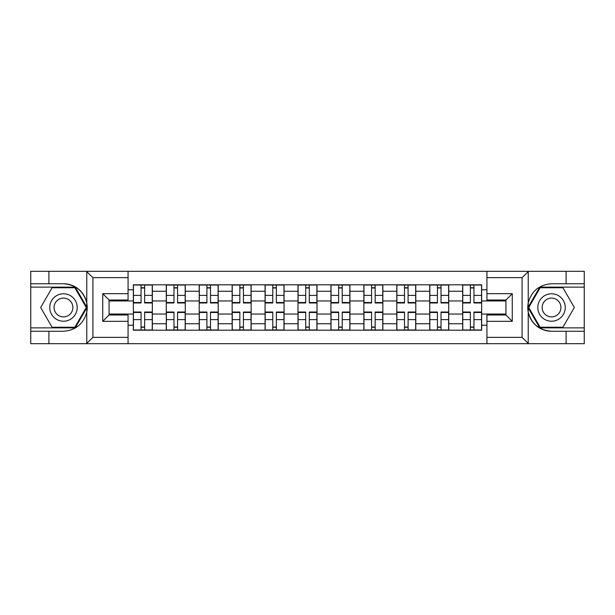 <?xml version="1.0" encoding="UTF-8"?>
<svg xmlns="http://www.w3.org/2000/svg" width="615" height="615" viewBox="0 0 615 615"><rect width="100%" height="100%" fill="white"/><g stroke="black" fill="none" stroke-linecap="round" stroke-linejoin="round"><path stroke-width="0.92" d="M521.343 343.7L584.25 343.7L584.25 287.128L539.77 287.128L528.008 307.5L539.77 327.872L584.25 327.872M128.066 343.7L486.934 343.7L486.934 314.995L505.93 314.995L505.93 300.005L486.934 300.005L486.934 271.3L128.066 271.3L128.066 300.005L109.07 300.005L109.07 314.995L128.066 314.995L128.066 343.7L86.392 343.7L92.919 337.374L128.066 337.374M86.392 343.7L30.75 343.7L30.75 331.247L48.908 331.247L48.908 343.7L93.657 343.7M93.657 271.3L30.75 271.3L30.75 327.872L75.23 327.872L86.992 307.5L75.23 287.128L30.75 287.128M486.934 271.3L584.25 271.3L584.25 283.753L566.092 283.753L566.092 271.3L521.343 271.3M166.273 330.194L166.273 291.249L152.343 291.249L152.343 330.194M152.343 291.249L152.343 284.807M166.273 291.249L166.273 284.807M185.276 284.807L185.276 330.194M199.206 330.194L199.206 284.807M218.202 284.807L218.202 330.194M232.139 330.194L232.139 284.807M251.135 284.807L251.135 330.194M265.073 330.194L265.073 284.807M284.069 284.807L284.069 330.194M297.998 330.194L297.998 284.807M317.002 284.807L317.002 330.194M330.932 330.194L330.932 284.807M349.927 284.807L349.927 330.194M363.865 330.194L363.865 284.807M382.861 284.807L382.861 330.194M396.798 330.194L396.798 284.807M415.794 284.807L415.794 330.194M429.724 330.194L429.724 284.807M448.727 284.807L448.727 330.194M462.657 330.194L462.657 284.807M462.657 314.042L448.727 314.042M429.724 314.042L415.794 314.042M396.798 314.042L382.861 314.042M363.865 314.042L349.927 314.042M330.932 314.042L317.002 314.042M297.998 314.042L284.069 314.042M265.073 314.042L251.135 314.042M232.139 314.042L218.202 314.042M199.206 314.042L185.276 314.042M166.273 314.042L152.343 314.042M462.657 300.958L448.727 300.958M429.724 300.958L415.794 300.958M396.798 300.958L382.861 300.958M363.865 300.958L349.927 300.958M330.932 300.958L317.002 300.958M297.998 300.958L284.069 300.958M265.073 300.958L251.135 300.958M232.139 300.958L218.202 300.958M199.206 300.958L185.276 300.958M166.273 300.958L152.343 300.958M109.07 314.042L133.347 314.042L133.347 300.958L109.07 300.958M128.066 289.765L133.347 289.765L133.347 300.958M505.93 300.958L481.653 300.958L481.653 284.807L133.347 284.807L133.347 289.765M481.653 289.765L486.934 289.765M486.934 325.235L481.653 325.235L481.653 314.042L505.93 314.042M133.347 314.042L133.347 330.194L481.653 330.194L481.653 325.235M133.347 325.235L128.066 325.235M481.653 300.958L481.653 314.042M144.64 327.026L141.05 327.026M141.05 287.974L144.64 287.974M177.566 327.026L173.983 327.026M173.983 287.974L177.566 287.974M210.499 327.026L206.909 327.026M206.909 287.974L210.499 287.974M243.432 327.026L239.842 327.026M239.842 287.974L243.432 287.974M276.366 327.026L272.776 327.026M272.776 287.974L276.366 287.974M309.291 327.026L305.709 327.026M305.709 287.974L309.291 287.974M342.224 327.026L338.634 327.026M338.634 287.974L342.224 287.974M375.158 327.026L371.568 327.026M371.568 287.974L375.158 287.974M408.091 327.026L404.501 327.026M404.501 287.974L408.091 287.974M441.017 327.026L437.434 327.026M437.434 287.974L441.017 287.974M473.95 327.026L470.36 327.026M470.36 287.974L473.95 287.974M144.64 302.519L152.236 302.519L152.236 302.964L144.64 302.964L144.64 285.022L152.236 285.022L148.015 285.022M152.236 302.519L152.236 285.022M141.05 287.759L144.64 287.759M137.668 285.022L133.447 285.022L133.447 302.964L141.05 302.964L141.05 285.022L137.991 285.022M133.447 285.022L147.7 285.022M141.05 312.482L133.447 312.482L133.447 312.036L141.05 312.036L141.05 329.978L133.447 329.978L137.668 329.978M133.447 312.482L133.447 329.978M144.64 327.242L141.05 327.242M137.991 329.978L152.236 329.978L152.236 312.036L144.64 312.036L144.64 329.978L147.7 329.978M177.566 302.519L185.169 302.519L185.169 302.964L177.566 302.964L177.566 285.022L185.169 285.022L180.948 285.022M185.169 302.519L185.169 285.022M173.983 287.759L177.566 287.759M170.601 285.022L166.381 285.022L166.381 302.964L173.983 302.964L173.983 285.022L170.916 285.022M166.381 285.022L180.633 285.022M210.499 302.519L218.102 302.519L218.102 302.964L210.499 302.964L210.499 285.022L218.102 285.022L213.882 285.022M218.102 302.519L218.102 285.022M206.909 287.759L210.499 287.759M203.534 285.022L199.314 285.022L199.314 302.964L206.909 302.964L206.909 285.022L203.849 285.022M199.314 285.022L213.559 285.022M48.908 331.247L63.468 331.247C75.73 330.332 83.494 323.951 86.769 312.097L86.769 302.903C83.494 291.049 75.73 284.668 63.468 283.753L30.75 283.753M30.75 331.247L30.75 327.872M128.066 277.626L92.919 277.626L86.392 271.3L48.908 271.3L48.908 283.753M86.392 271.3L128.066 271.3M63.468 283.753A23.747 23.747 0 0 1 86.769 312.097L86.769 343.516M109.07 300.005L102.736 293.67L128.066 293.67M128.066 321.33L102.736 321.33L109.07 314.995M528.608 271.3L522.081 277.626L486.934 277.626M566.092 283.753L551.532 283.753C539.27 284.668 531.506 291.049 528.231 302.903L528.231 312.097C531.506 323.951 539.27 330.332 551.532 331.247L584.25 331.247M584.25 283.753L584.25 287.128M486.934 337.374L522.081 337.374L528.608 343.7L566.092 343.7L566.092 331.247M528.608 343.7L486.934 343.7M551.532 331.247A23.747 23.747 0 0 1 528.231 302.903L528.231 271.484M505.93 314.995L512.264 321.33L486.934 321.33M486.934 293.67L512.264 293.67L505.93 300.005M49.746 307.5A13.722 13.722 0 0 0 63.468 321.222A13.722 13.722 0 0 0 77.19 307.5A13.722 13.722 0 0 0 63.468 293.778A13.722 13.722 0 0 0 49.746 307.5M54.074 307.5A9.394 9.394 0 0 0 63.468 316.894A9.394 9.394 0 0 0 72.862 307.5A9.394 9.394 0 0 0 63.468 298.106A9.394 9.394 0 0 0 54.074 307.5M74.869 287.759L86.261 307.5L74.869 327.242L52.075 327.242L40.682 307.5L52.075 287.759L74.869 287.759M537.81 307.5A13.722 13.722 0 0 0 551.532 321.222A13.722 13.722 0 0 0 565.254 307.5A13.722 13.722 0 0 0 551.532 293.778A13.722 13.722 0 0 0 537.81 307.5M542.138 307.5A9.394 9.394 0 0 0 551.532 316.894A9.394 9.394 0 0 0 560.926 307.5A9.394 9.394 0 0 0 551.532 298.106A9.394 9.394 0 0 0 542.138 307.5M562.925 287.759L574.318 307.5L562.925 327.242L540.131 327.242L528.739 307.5L540.131 287.759L562.925 287.759M173.983 312.482L166.381 312.482L166.381 312.036L173.983 312.036L173.983 329.978L166.381 329.978L170.601 329.978M166.381 312.482L166.381 329.978M177.566 327.242L173.983 327.242M170.916 329.978L185.169 329.978L185.169 312.036L177.566 312.036L177.566 329.978L180.633 329.978M206.909 312.482L199.314 312.482L199.314 312.036L206.909 312.036L206.909 329.978L199.314 329.978L203.534 329.978M199.314 312.482L199.314 329.978M210.499 327.242L206.909 327.242M203.849 329.978L218.102 329.978L218.102 312.036L210.499 312.036L210.499 329.978L213.559 329.978M243.432 302.519L251.028 302.519L251.028 302.964L243.432 302.964L243.432 285.022L251.028 285.022L246.807 285.022M251.028 302.519L251.028 285.022M239.842 287.759L243.432 287.759M236.468 285.022L232.247 285.022L232.247 302.964L239.842 302.964L239.842 285.022L236.783 285.022M232.247 285.022L246.492 285.022M276.366 302.519L283.961 302.519L283.961 302.964L276.366 302.964L276.366 285.022L283.961 285.022L279.74 285.022M283.961 302.519L283.961 285.022M272.776 287.759L276.366 287.759M269.393 285.022L265.173 285.022L265.173 302.964L272.776 302.964L272.776 285.022L269.716 285.022M265.173 285.022L279.425 285.022M309.291 302.519L316.894 302.519L316.894 302.964L309.291 302.964L309.291 285.022L316.894 285.022L312.674 285.022M316.894 302.519L316.894 285.022M305.709 287.759L309.291 287.759M302.326 285.022L298.106 285.022L298.106 302.964L305.709 302.964L305.709 285.022L302.642 285.022M298.106 285.022L312.358 285.022M239.842 312.482L232.247 312.482L232.247 312.036L239.842 312.036L239.842 329.978L232.247 329.978L236.468 329.978M232.247 312.482L232.247 329.978M243.432 327.242L239.842 327.242M236.783 329.978L251.028 329.978L251.028 312.036L243.432 312.036L243.432 329.978L246.492 329.978M272.776 312.482L265.173 312.482L265.173 312.036L272.776 312.036L272.776 329.978L265.173 329.978L269.393 329.978M265.173 312.482L265.173 329.978M276.366 327.242L272.776 327.242M269.716 329.978L283.961 329.978L283.961 312.036L276.366 312.036L276.366 329.978L279.425 329.978M305.709 312.482L298.106 312.482L298.106 312.036L305.709 312.036L305.709 329.978L298.106 329.978L302.326 329.978M298.106 312.482L298.106 329.978M309.291 327.242L305.709 327.242M302.642 329.978L316.894 329.978L316.894 312.036L309.291 312.036L309.291 329.978L312.358 329.978M342.224 302.519L349.827 302.519L349.827 302.964L342.224 302.964L342.224 285.022L349.827 285.022L345.607 285.022M349.827 302.519L349.827 285.022M338.634 287.759L342.224 287.759M335.26 285.022L331.039 285.022L331.039 302.964L338.634 302.964L338.634 285.022L335.575 285.022M331.039 285.022L345.284 285.022M338.634 312.482L331.039 312.482L331.039 312.036L338.634 312.036L338.634 329.978L331.039 329.978L335.26 329.978M331.039 312.482L331.039 329.978M342.224 327.242L338.634 327.242M345.607 329.978L349.827 329.978L349.827 312.036L342.224 312.036L342.224 329.978L345.284 329.978M349.827 329.978L335.575 329.978M375.158 302.519L382.753 302.519L382.753 302.964L375.158 302.964L375.158 285.022L382.753 285.022L378.533 285.022M382.753 302.519L382.753 285.022M371.568 287.759L375.158 287.759M368.193 285.022L363.972 285.022L363.972 302.964L371.568 302.964L371.568 285.022L368.508 285.022M363.972 285.022L378.217 285.022M371.568 312.482L363.972 312.482L363.972 312.036L371.568 312.036L371.568 329.978L363.972 329.978L368.193 329.978M363.972 312.482L363.972 329.978M375.158 327.242L371.568 327.242M368.508 329.978L382.753 329.978L382.753 312.036L375.158 312.036L375.158 329.978L378.217 329.978M408.091 302.519L415.686 302.519L415.686 302.964L408.091 302.964L408.091 285.022L415.686 285.022L411.466 285.022M415.686 302.519L415.686 285.022M404.501 287.759L408.091 287.759M411.151 285.022L396.898 285.022L396.898 302.964L404.501 302.964L404.501 285.022L401.441 285.022M404.501 312.482L396.898 312.482L396.898 312.036L404.501 312.036L404.501 329.978L396.898 329.978L401.118 329.978M396.898 312.482L396.898 329.978M408.091 327.242L404.501 327.242M401.441 329.978L415.686 329.978L415.686 312.036L408.091 312.036L408.091 329.978L411.151 329.978M441.017 302.519L448.619 302.519L448.619 302.964L441.017 302.964L441.017 285.022L448.619 285.022L444.399 285.022M448.619 302.519L448.619 285.022M437.434 287.759L441.017 287.759M444.084 285.022L429.831 285.022L429.831 302.964L437.434 302.964L437.434 285.022L434.367 285.022M437.434 312.482L429.831 312.482L429.831 312.036L437.434 312.036L437.434 329.978L429.831 329.978L434.052 329.978M429.831 312.482L429.831 329.978M441.017 327.242L437.434 327.242M434.367 329.978L448.619 329.978L448.619 312.036L441.017 312.036L441.017 329.978L444.084 329.978M473.95 302.519L481.553 302.519L481.553 302.964L473.95 302.964L473.95 285.022L481.553 285.022L477.332 285.022M481.553 302.519L481.553 285.022M470.36 287.759L473.95 287.759M466.985 285.022L462.764 285.022L462.764 302.964L470.36 302.964L470.36 285.022L467.3 285.022M462.764 285.022L477.009 285.022M470.36 312.482L462.764 312.482L462.764 312.036L470.36 312.036L470.36 329.978L462.764 329.978L466.985 329.978M462.764 312.482L462.764 329.978M473.95 327.242L470.36 327.242M477.332 329.978L481.553 329.978L481.553 312.036L473.95 312.036L473.95 329.978L477.009 329.978M481.553 329.978L467.3 329.978M429.724 291.249L415.794 291.249M396.798 291.249L382.861 291.249M363.865 291.249L349.927 291.249M330.932 291.249L317.002 291.249M297.998 291.249L284.069 291.249M265.073 291.249L251.135 291.249M232.139 291.249L218.202 291.249M199.206 291.249L185.276 291.249M462.657 291.249L448.727 291.249M429.724 323.751L415.794 323.751M396.798 323.751L382.861 323.751M363.865 323.751L349.927 323.751M330.932 323.751L317.002 323.751M297.998 323.751L284.069 323.751M265.073 323.751L251.135 323.751M232.139 323.751L218.202 323.751M199.206 323.751L185.276 323.751M166.273 323.751L152.343 323.751M462.657 323.751L448.727 323.751M144.64 295.385L152.236 295.385M133.447 302.519L141.05 302.519M133.447 295.385L141.05 295.385M141.05 319.615L133.447 319.615M152.236 312.482L144.64 312.482M152.236 319.615L144.64 319.615M177.566 295.385L185.169 295.385M166.381 302.519L173.983 302.519M166.381 295.385L173.983 295.385M210.499 295.385L218.102 295.385M199.314 302.519L206.909 302.519M199.314 295.385L206.909 295.385M86.769 302.903L86.769 271.484M92.919 277.626L92.919 337.374M102.736 321.33L102.736 293.67M528.231 312.097L528.231 343.516M522.081 337.374L522.081 277.626M512.264 293.67L512.264 321.33M173.983 319.615L166.381 319.615M185.169 312.482L177.566 312.482M185.169 319.615L177.566 319.615M206.909 319.615L199.314 319.615M218.102 312.482L210.499 312.482M218.102 319.615L210.499 319.615M243.432 295.385L251.028 295.385M232.247 302.519L239.842 302.519M232.247 295.385L239.842 295.385M276.366 295.385L283.961 295.385M265.173 302.519L272.776 302.519M265.173 295.385L272.776 295.385M309.291 295.385L316.894 295.385M298.106 302.519L305.709 302.519M298.106 295.385L305.709 295.385M239.842 319.615L232.247 319.615M251.028 312.482L243.432 312.482M251.028 319.615L243.432 319.615M272.776 319.615L265.173 319.615M283.961 312.482L276.366 312.482M283.961 319.615L276.366 319.615M305.709 319.615L298.106 319.615M316.894 312.482L309.291 312.482M316.894 319.615L309.291 319.615M342.224 295.385L349.827 295.385M331.039 302.519L338.634 302.519M331.039 295.385L338.634 295.385M338.634 319.615L331.039 319.615M349.827 312.482L342.224 312.482M349.827 319.615L342.224 319.615M375.158 295.385L382.753 295.385M363.972 302.519L371.568 302.519M363.972 295.385L371.568 295.385M371.568 319.615L363.972 319.615M382.753 312.482L375.158 312.482M382.753 319.615L375.158 319.615M408.091 295.385L415.686 295.385M396.898 302.519L404.501 302.519M396.898 295.385L404.501 295.385M404.501 319.615L396.898 319.615M415.686 312.482L408.091 312.482M415.686 319.615L408.091 319.615M441.017 295.385L448.619 295.385M429.831 302.519L437.434 302.519M429.831 295.385L437.434 295.385M437.434 319.615L429.831 319.615M448.619 312.482L441.017 312.482M448.619 319.615L441.017 319.615M473.95 295.385L481.553 295.385M462.764 302.519L470.36 302.519M462.764 295.385L470.36 295.385M470.36 319.615L462.764 319.615M481.553 312.482L473.95 312.482M481.553 319.615L473.95 319.615"/></g></svg>
